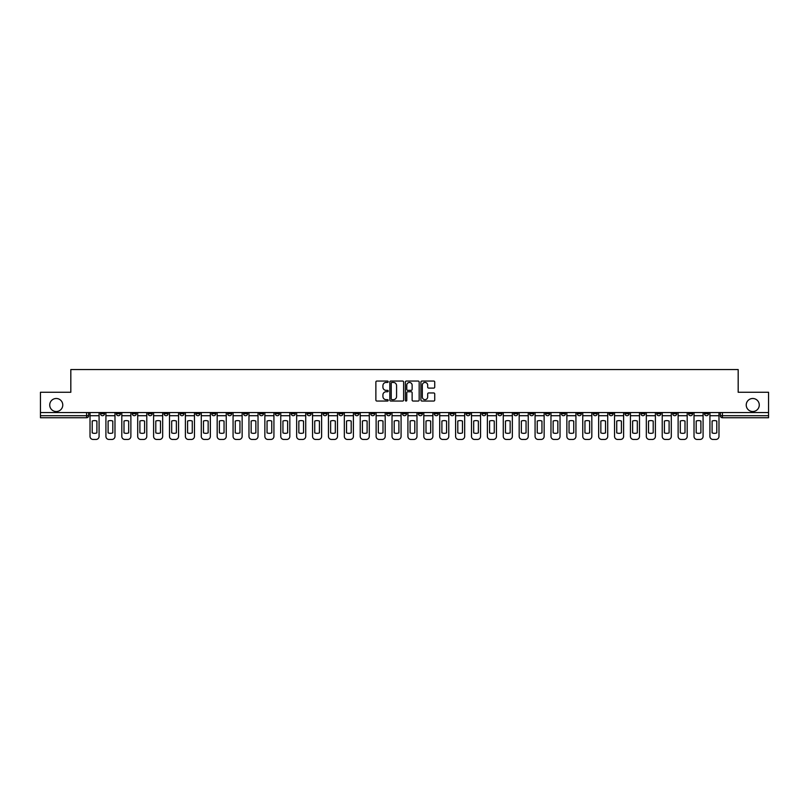 <?xml version="1.0" encoding="UTF-8"?>
<svg xmlns="http://www.w3.org/2000/svg" width="809" height="809" viewBox="0 0 809 809"><rect width="100%" height="100%" fill="white"/><g stroke="black" fill="none" stroke-linecap="round" stroke-linejoin="round"><path stroke-width="1.21" d="M388.199 381.747A0.698 0.698 0 0 0 387.501 381.049L376.873 381.049A1.001 1.001 0 0 0 375.872 382.05L375.872 400.05A1.001 1.001 0 0 0 376.873 401.052L387.501 401.052A0.698 0.698 0 0 0 388.199 400.354A0.698 0.698 0 0 0 387.501 399.656L386.126 399.656A3.196 3.196 0 0 1 382.92 396.45L382.92 394.954A3.196 3.196 0 0 1 386.126 391.748L387.501 391.748A0.698 0.698 0 0 0 388.199 391.05A0.698 0.698 0 0 0 387.501 390.353L386.126 390.353A3.196 3.196 0 0 1 382.92 387.147L382.92 385.65A3.196 3.196 0 0 1 386.126 382.445L387.501 382.445A0.698 0.698 0 0 0 388.199 381.747M746.232 405.006A6.523 6.523 0 0 0 752.754 411.528A6.523 6.523 0 0 0 759.277 405.006A6.523 6.523 0 0 0 752.754 398.493A6.523 6.523 0 0 0 746.232 405.006M49.723 405.006A6.523 6.523 0 0 0 56.246 411.528A6.523 6.523 0 0 0 62.768 405.006A6.523 6.523 0 0 0 56.246 398.493A6.523 6.523 0 0 0 49.723 405.006M624.993 412.55L624.993 413.672L629.068 413.672A2.043 2.043 0 0 1 627.026 415.705A2.043 2.043 0 0 1 624.993 413.672L624.993 412.55M529.622 412.55L529.622 413.672L533.697 413.672A2.043 2.043 0 0 1 531.655 415.705A2.043 2.043 0 0 1 529.622 413.672L529.622 412.55M513.725 412.55L513.725 413.672L517.8 413.672A2.043 2.043 0 0 1 515.768 415.705A2.043 2.043 0 0 1 513.725 413.672L513.725 412.55M418.354 412.55L418.354 413.672L422.429 413.672A2.043 2.043 0 0 1 420.397 415.705A2.043 2.043 0 0 1 418.354 413.672L418.354 412.55M402.457 412.55L402.457 413.672L406.543 413.672A2.043 2.043 0 0 1 404.5 415.705A2.043 2.043 0 0 1 402.457 413.672L402.457 412.55M386.571 412.55L386.571 413.672L390.646 413.672A2.043 2.043 0 0 1 388.603 415.705A2.043 2.043 0 0 1 386.571 413.672L386.571 412.55M354.777 412.55L354.777 413.672L358.852 413.672A2.043 2.043 0 0 1 356.82 415.705A2.043 2.043 0 0 1 354.777 413.672L354.777 412.55M322.993 413.672L322.993 412.55L322.993 413.672A2.043 2.043 0 0 0 325.026 415.705A2.043 2.043 0 0 1 322.993 413.672L327.069 413.672A2.043 2.043 0 0 1 325.026 415.705A2.043 2.043 0 0 0 327.069 413.672L327.069 412.55L327.069 413.672M307.096 413.672L307.096 412.55L307.096 413.672A2.043 2.043 0 0 0 309.129 415.705A2.043 2.043 0 0 1 307.096 413.672L311.172 413.672A2.043 2.043 0 0 1 309.129 415.705M291.2 413.672L291.2 412.55L291.2 413.672A2.043 2.043 0 0 0 293.232 415.705A2.043 2.043 0 0 1 291.2 413.672L295.275 413.672A2.043 2.043 0 0 1 293.232 415.705A2.043 2.043 0 0 0 295.275 413.672L295.275 412.55L295.275 413.672M275.303 412.55L275.303 413.672L279.378 413.672A2.043 2.043 0 0 1 277.345 415.705A2.043 2.043 0 0 1 275.303 413.672L275.303 412.55M259.406 412.55L259.406 413.672L263.481 413.672A2.043 2.043 0 0 1 261.449 415.705A2.043 2.043 0 0 1 259.406 413.672L259.406 412.55M243.519 412.55L243.519 413.672L247.594 413.672A2.043 2.043 0 0 1 245.552 415.705A2.043 2.043 0 0 1 243.519 413.672L243.519 412.55M227.622 413.672L227.622 412.55L227.622 413.672A2.043 2.043 0 0 0 229.655 415.705A2.043 2.043 0 0 1 227.622 413.672L231.698 413.672A2.043 2.043 0 0 1 229.655 415.705M195.829 413.672L195.829 412.55L195.829 413.672A2.043 2.043 0 0 0 197.871 415.705A2.043 2.043 0 0 1 195.829 413.672L199.904 413.672A2.043 2.043 0 0 1 197.871 415.705A2.043 2.043 0 0 0 199.904 413.672L199.904 412.55L199.904 413.672M179.932 413.672L179.932 412.55L179.932 413.672A2.043 2.043 0 0 0 181.974 415.705A2.043 2.043 0 0 1 179.932 413.672L184.007 413.672A2.043 2.043 0 0 1 181.974 415.705A2.043 2.043 0 0 0 184.007 413.672L184.007 412.55L184.007 413.672M164.045 413.672L164.045 412.55L164.045 413.672A2.043 2.043 0 0 0 166.078 415.705A2.043 2.043 0 0 1 164.045 413.672L168.12 413.672A2.043 2.043 0 0 1 166.078 415.705A2.043 2.043 0 0 0 168.12 413.672L168.12 412.55L168.12 413.672M148.148 413.672L148.148 412.55L148.148 413.672A2.043 2.043 0 0 0 150.181 415.705A2.043 2.043 0 0 1 148.148 413.672L152.223 413.672A2.043 2.043 0 0 1 150.181 415.705M132.251 413.672L132.251 412.55L132.251 413.672A2.043 2.043 0 0 0 134.294 415.705A2.043 2.043 0 0 1 132.251 413.672L136.327 413.672A2.043 2.043 0 0 1 134.294 415.705A2.043 2.043 0 0 0 136.327 413.672L136.327 412.55L136.327 413.672M116.354 413.672L116.354 412.55L116.354 413.672A2.043 2.043 0 0 0 118.397 415.705A2.043 2.043 0 0 1 116.354 413.672L120.43 413.672A2.043 2.043 0 0 1 118.397 415.705A2.043 2.043 0 0 0 120.43 413.672L120.43 412.55L120.43 413.672M433.725 388.098A1.001 1.001 0 0 0 434.726 387.096L434.726 382.05A1.001 1.001 0 0 0 433.725 381.049L421.924 381.049A1.001 1.001 0 0 0 420.923 382.05L420.923 400.05A1.001 1.001 0 0 0 421.924 401.052L433.725 401.052A1.001 1.001 0 0 0 434.726 400.05L434.726 393.953A1.001 1.001 0 0 0 433.725 392.952L428.679 392.952A1.001 1.001 0 0 0 427.678 393.953L427.678 396.976A2.68 2.68 0 0 1 424.998 399.656A2.68 2.68 0 0 1 422.328 396.976L422.328 385.124A2.68 2.68 0 0 1 424.998 382.445A2.68 2.68 0 0 1 427.678 385.124L427.678 387.096A1.001 1.001 0 0 0 428.679 388.098L433.725 388.098M40.45 412.55L40.45 392.274L70.818 392.274L70.818 369.551L738.182 369.551L738.182 392.274L768.55 392.274L768.55 412.55L40.45 412.55L40.45 415.705L88.646 415.705L88.646 412.55L88.646 415.705A2.043 2.043 0 0 1 86.603 417.747L40.45 417.747L40.45 415.705M403.62 382.05A1.001 1.001 0 0 0 402.629 381.049L390.828 381.049A1.001 1.001 0 0 0 389.827 382.05L389.827 400.05A1.001 1.001 0 0 0 390.828 401.052L402.629 401.052A1.001 1.001 0 0 0 403.62 400.05L403.62 382.05M406.371 381.049L418.172 381.049A1.001 1.001 0 0 1 419.173 382.05L419.173 400.05A1.001 1.001 0 0 1 418.172 401.052L413.126 401.052A1.001 1.001 0 0 1 412.125 400.05L412.125 392.749A1.001 1.001 0 0 0 411.124 391.748L407.776 391.748A1.001 1.001 0 0 0 406.775 392.749L406.775 400.354A0.698 0.698 0 0 1 406.078 401.052A0.698 0.698 0 0 1 405.38 400.354L405.38 382.05A1.001 1.001 0 0 1 406.371 381.049M720.354 412.55L720.354 415.705L768.55 415.705L768.55 417.747L722.397 417.747A2.043 2.043 0 0 1 720.354 415.705A2.043 2.043 0 0 0 722.397 417.747L722.397 412.55M768.55 412.55L768.55 415.705M708.532 413.672L708.532 412.55L708.532 413.672A2.043 2.043 0 0 1 706.5 415.705A2.043 2.043 0 0 1 704.457 413.672L708.532 413.672A2.043 2.043 0 0 1 706.5 415.705M704.457 412.55L704.457 413.672M692.646 412.55L692.646 413.672A2.043 2.043 0 0 1 690.603 415.705A2.043 2.043 0 0 1 688.57 413.672A2.043 2.043 0 0 0 690.603 415.705M688.57 412.55L688.57 413.672L692.646 413.672M676.749 412.55L676.749 413.672A2.043 2.043 0 0 1 674.706 415.705A2.043 2.043 0 0 1 672.673 413.672L676.749 413.672A2.043 2.043 0 0 1 674.706 415.705M672.673 412.55L672.673 413.672M660.852 412.55L660.852 413.672A2.043 2.043 0 0 1 658.819 415.705A2.043 2.043 0 0 1 656.777 413.672A2.043 2.043 0 0 0 658.819 415.705M656.777 412.55L656.777 413.672L660.852 413.672M644.955 412.55L644.955 413.672A2.043 2.043 0 0 1 642.922 415.705A2.043 2.043 0 0 1 640.88 413.672L644.955 413.672M640.88 412.55L640.88 413.672M629.068 412.55L629.068 413.672A2.043 2.043 0 0 1 627.026 415.705M613.171 412.55L613.171 413.672A2.043 2.043 0 0 1 611.129 415.705A2.043 2.043 0 0 1 609.096 413.672L613.171 413.672M609.096 412.55L609.096 413.672M597.275 412.55L597.275 413.672A2.043 2.043 0 0 1 595.232 415.705A2.043 2.043 0 0 1 593.199 413.672L597.275 413.672M593.199 412.55L593.199 413.672M581.378 412.55L581.378 413.672A2.043 2.043 0 0 1 579.345 415.705A2.043 2.043 0 0 1 577.302 413.672A2.043 2.043 0 0 0 579.345 415.705M577.302 412.55L577.302 413.672L581.378 413.672M565.481 412.55L565.481 413.672A2.043 2.043 0 0 1 563.448 415.705A2.043 2.043 0 0 1 561.406 413.672L565.481 413.672M561.406 412.55L561.406 413.672M549.594 412.55L549.594 413.672A2.043 2.043 0 0 1 547.551 415.705A2.043 2.043 0 0 1 545.519 413.672L549.594 413.672M545.519 412.55L545.519 413.672M533.697 412.55L533.697 413.672M517.8 412.55L517.8 413.672L517.8 412.55M501.904 412.55L501.904 413.672A2.043 2.043 0 0 1 499.871 415.705A2.043 2.043 0 0 1 497.828 413.672L501.904 413.672M497.828 412.55L497.828 413.672M486.007 412.55L486.007 413.672A2.043 2.043 0 0 1 483.974 415.705A2.043 2.043 0 0 1 481.931 413.672L486.007 413.672M481.931 412.55L481.931 413.672M470.12 412.55L470.12 413.672A2.043 2.043 0 0 1 468.077 415.705A2.043 2.043 0 0 1 466.045 413.672L470.12 413.672M466.045 412.55L466.045 413.672M454.223 412.55L454.223 413.672A2.043 2.043 0 0 1 452.18 415.705A2.043 2.043 0 0 1 450.148 413.672L454.223 413.672M450.148 412.55L450.148 413.672M438.326 412.55L438.326 413.672A2.043 2.043 0 0 1 436.294 415.705A2.043 2.043 0 0 1 434.251 413.672L438.326 413.672M434.251 412.55L434.251 413.672M422.429 412.55L422.429 413.672A2.043 2.043 0 0 1 420.397 415.705M406.543 412.55L406.543 413.672M390.646 413.672L390.646 412.55L390.646 413.672A2.043 2.043 0 0 1 388.603 415.705M374.749 412.55L374.749 413.672A2.043 2.043 0 0 1 372.706 415.705A2.043 2.043 0 0 1 370.674 413.672A2.043 2.043 0 0 0 372.706 415.705A2.043 2.043 0 0 0 374.749 413.672L370.674 413.672L370.674 412.55M358.852 413.672L358.852 412.55L358.852 413.672A2.043 2.043 0 0 1 356.82 415.705M342.955 412.55L342.955 413.672A2.043 2.043 0 0 1 340.923 415.705A2.043 2.043 0 0 1 338.88 413.672A2.043 2.043 0 0 0 340.923 415.705M338.88 412.55L338.88 413.672L342.955 413.672M311.172 412.55L311.172 413.672L311.172 412.55M279.378 413.672L279.378 412.55L279.378 413.672A2.043 2.043 0 0 1 277.345 415.705M263.481 413.672L263.481 412.55L263.481 413.672A2.043 2.043 0 0 1 261.449 415.705M247.594 413.672L247.594 412.55L247.594 413.672A2.043 2.043 0 0 1 245.552 415.705M231.698 412.55L231.698 413.672L231.698 412.55M215.801 413.672L215.801 412.55L215.801 413.672A2.043 2.043 0 0 1 213.768 415.705A2.043 2.043 0 0 1 211.725 413.672L215.801 413.672A2.043 2.043 0 0 1 213.768 415.705M211.725 412.55L211.725 413.672M152.223 412.55L152.223 413.672L152.223 412.55M104.543 412.55L104.543 413.672A2.043 2.043 0 0 1 102.5 415.705A2.043 2.043 0 0 1 100.468 413.672A2.043 2.043 0 0 0 102.5 415.705A2.043 2.043 0 0 0 104.543 413.672L104.543 412.55M100.468 412.55L100.468 413.672L104.543 413.672M86.603 412.55L86.603 417.747A2.043 2.043 0 0 0 88.646 415.705M391.92 382.445A0.698 0.698 0 0 0 391.222 383.153L391.222 398.948A0.698 0.698 0 0 0 391.92 399.656L393.376 399.656A3.196 3.196 0 0 0 396.572 396.45L396.572 385.65A3.196 3.196 0 0 0 393.376 382.445L391.92 382.445M412.125 385.175A2.68 2.68 0 0 0 409.455 382.495A2.68 2.68 0 0 0 406.775 385.175L406.775 389.351A1.001 1.001 0 0 0 407.776 390.353L411.124 390.353A1.001 1.001 0 0 0 412.125 389.351L412.125 385.175M90.021 415.705L90.021 436.395A3.054 3.054 149.7 0 0 93.075 439.449L96.028 439.449A3.054 3.054 -30.3 0 0 99.082 436.395L99.082 415.705L90.021 415.705L90.021 412.55M99.082 415.705L99.082 412.55M96.898 432.886L96.898 421.054A6.32 6.32 149.7 0 0 92.206 421.054L92.206 432.886A6.32 6.32 -30.3 0 0 96.898 432.886M105.918 415.705L105.918 436.395A3.054 3.054 149.7 0 0 108.972 439.449L111.925 439.449A3.054 3.054 -30.3 0 0 114.979 436.395L114.979 415.705L105.918 415.705L105.918 412.55M114.979 415.705L114.979 412.55M112.795 432.886L112.795 421.054A6.32 6.32 149.7 0 0 108.103 421.054L108.103 432.886A6.32 6.32 -30.3 0 0 112.795 432.886M121.805 415.705L121.805 436.395A3.054 3.054 149.7 0 0 124.869 439.449L127.822 439.449A3.054 3.054 -30.3 0 0 130.876 436.395L130.876 415.705L121.805 415.705L121.805 412.55M130.876 415.705L130.876 412.55M128.682 432.886L128.682 421.054A6.32 6.32 149.7 0 0 123.999 421.054L123.999 432.886A6.32 6.32 -30.3 0 0 128.682 432.886M137.702 415.705L137.702 436.395A3.054 3.054 149.7 0 0 140.756 439.449L143.719 439.449A3.054 3.054 -30.3 0 0 146.773 436.395L146.773 415.705L137.702 415.705L137.702 412.55M146.773 415.705L146.773 412.55M144.578 432.886L144.578 421.054A6.32 6.32 149.7 0 0 139.896 421.054L139.896 432.886A6.32 6.32 -30.3 0 0 144.578 432.886M153.599 415.705L153.599 436.395A3.054 3.054 149.7 0 0 156.653 439.449L159.606 439.449A3.054 3.054 -30.3 0 0 162.67 436.395L162.67 415.705L153.599 415.705L153.599 412.55M162.67 415.705L162.67 412.55M160.475 432.886L160.475 421.054A6.32 6.32 149.7 0 0 155.793 421.054L155.793 432.886A6.32 6.32 -30.3 0 0 160.475 432.886M169.496 415.705L169.496 436.395A3.054 3.054 149.7 0 0 172.55 439.449L175.502 439.449A3.054 3.054 -30.3 0 0 178.556 436.395L178.556 415.705L169.496 415.705L169.496 412.55M178.556 415.705L178.556 412.55M176.372 432.886L176.372 421.054A6.32 6.32 149.7 0 0 171.68 421.054L171.68 432.886A6.32 6.32 -30.3 0 0 176.372 432.886M185.382 415.705L185.382 436.395A3.054 3.054 149.7 0 0 188.446 439.449L191.399 439.449A3.054 3.054 -30.3 0 0 194.453 436.395L194.453 415.705L185.382 415.705L185.382 412.55M194.453 415.705L194.453 412.55M192.269 432.886L192.269 421.054A6.32 6.32 149.7 0 0 187.577 421.054L187.577 432.886A6.32 6.32 -30.3 0 0 192.269 432.886M201.279 415.705L201.279 436.395A3.054 3.054 149.7 0 0 204.343 439.449L207.296 439.449A3.054 3.054 -30.3 0 0 210.35 436.395L210.35 415.705L201.279 415.705L201.279 412.55M210.35 415.705L210.35 412.55M208.156 432.886L208.156 421.054A6.32 6.32 149.7 0 0 203.474 421.054L203.474 432.886A6.32 6.32 -30.3 0 0 208.156 432.886M217.176 415.705L217.176 436.395A3.054 3.054 149.7 0 0 220.23 439.449L223.193 439.449A3.054 3.054 -30.3 0 0 226.247 436.395L226.247 415.705L217.176 415.705L217.176 412.55M226.247 415.705L226.247 412.55M224.053 432.886L224.053 421.054A6.32 6.32 149.7 0 0 219.37 421.054L219.37 432.886A6.32 6.32 -30.3 0 0 224.053 432.886M233.073 415.705L233.073 436.395A3.054 3.054 149.7 0 0 236.127 439.449L239.08 439.449A3.054 3.054 -30.3 0 0 242.144 436.395L242.144 415.705L233.073 415.705L233.073 412.55M242.144 415.705L242.144 412.55M239.949 432.886L239.949 421.054A6.32 6.32 149.7 0 0 235.257 421.054L235.257 432.886A6.32 6.32 -30.3 0 0 239.949 432.886M248.97 415.705L248.97 436.395A3.054 3.054 149.7 0 0 252.024 439.449L254.977 439.449A3.054 3.054 -30.3 0 0 258.031 436.395L258.031 415.705L248.97 415.705L248.97 412.55M258.031 415.705L258.031 412.55M255.846 432.886L255.846 421.054A6.32 6.32 149.7 0 0 251.154 421.054L251.154 432.886A6.32 6.32 -30.3 0 0 255.846 432.886M264.856 415.705L264.856 436.395A3.054 3.054 149.7 0 0 267.921 439.449L270.873 439.449A3.054 3.054 -30.3 0 0 273.927 436.395L273.927 415.705L264.856 415.705L264.856 412.55M273.927 415.705L273.927 412.55M271.743 432.886L271.743 421.054A6.32 6.32 149.7 0 0 267.051 421.054L267.051 432.886A6.32 6.32 -30.3 0 0 271.743 432.886M280.753 415.705L280.753 436.395A3.054 3.054 149.7 0 0 283.807 439.449L286.77 439.449A3.054 3.054 -30.3 0 0 289.824 436.395L289.824 415.705L280.753 415.705L280.753 412.55M289.824 415.705L289.824 412.55M287.63 432.886L287.63 421.054A6.32 6.32 149.7 0 0 282.948 421.054L282.948 432.886A6.32 6.32 -30.3 0 0 287.63 432.886M296.65 415.705L296.65 436.395A3.054 3.054 149.7 0 0 299.704 439.449L302.657 439.449A3.054 3.054 -30.3 0 0 305.721 436.395L305.721 415.705L296.65 415.705L296.65 412.55M305.721 415.705L305.721 412.55M303.527 432.886L303.527 421.054A6.32 6.32 149.7 0 0 298.845 421.054L298.845 432.886A6.32 6.32 -30.3 0 0 303.527 432.886M312.547 415.705L312.547 436.395A3.054 3.054 149.7 0 0 315.601 439.449L318.554 439.449A3.054 3.054 -30.3 0 0 321.618 436.395L321.618 415.705L312.547 415.705L312.547 412.55M321.618 415.705L321.618 412.55M319.424 432.886L319.424 421.054A6.32 6.32 149.7 0 0 314.731 421.054L314.731 432.886A6.32 6.32 -30.3 0 0 319.424 432.886M328.444 415.705L328.444 436.395A3.054 3.054 149.7 0 0 331.498 439.449L334.451 439.449A3.054 3.054 -30.3 0 0 337.505 436.395L337.505 415.705L328.444 415.705L328.444 412.55M337.505 415.705L337.505 412.55M335.32 432.886L335.32 421.054A6.32 6.32 149.7 0 0 330.628 421.054L330.628 432.886A6.32 6.32 -30.3 0 0 335.32 432.886M344.331 415.705L344.331 436.395A3.054 3.054 149.7 0 0 347.395 439.449L350.348 439.449A3.054 3.054 -30.3 0 0 353.402 436.395L353.402 415.705L344.331 415.705L344.331 412.55M353.402 415.705L353.402 412.55M351.207 432.886L351.207 421.054A6.32 6.32 149.7 0 0 346.525 421.054L346.525 432.886A6.32 6.32 -30.3 0 0 351.207 432.886M360.227 415.705L360.227 436.395A3.054 3.054 149.7 0 0 363.281 439.449L366.244 439.449A3.054 3.054 -30.3 0 0 369.298 436.395L369.298 415.705L360.227 415.705L360.227 412.55M369.298 415.705L369.298 412.55M367.104 432.886L367.104 421.054A6.32 6.32 149.7 0 0 362.422 421.054L362.422 432.886A6.32 6.32 -30.3 0 0 367.104 432.886M376.124 415.705L376.124 436.395A3.054 3.054 149.7 0 0 379.178 439.449L382.131 439.449A3.054 3.054 -30.3 0 0 385.195 436.395L385.195 415.705L376.124 415.705L376.124 412.55M385.195 415.705L385.195 412.55M383.001 432.886L383.001 421.054A6.32 6.32 149.7 0 0 378.319 421.054L378.319 432.886A6.32 6.32 -30.3 0 0 383.001 432.886M392.021 415.705L392.021 436.395A3.054 3.054 149.7 0 0 395.075 439.449L398.028 439.449A3.054 3.054 -30.3 0 0 401.082 436.395L401.082 415.705L392.021 415.705L392.021 412.55M401.082 415.705L401.082 412.55M398.898 432.886L398.898 421.054A6.32 6.32 149.7 0 0 394.205 421.054L394.205 432.886A6.32 6.32 -30.3 0 0 398.898 432.886M407.918 415.705L407.918 436.395A3.054 3.054 149.7 0 0 410.972 439.449L413.925 439.449A3.054 3.054 -30.3 0 0 416.979 436.395L416.979 415.705L407.918 415.705L407.918 412.55M416.979 415.705L416.979 412.55M414.795 432.886L414.795 421.054A6.32 6.32 149.7 0 0 410.102 421.054L410.102 432.886A6.32 6.32 -30.3 0 0 414.795 432.886M423.805 415.705L423.805 436.395A3.054 3.054 149.7 0 0 426.869 439.449L429.822 439.449A3.054 3.054 -30.3 0 0 432.876 436.395L432.876 415.705L423.805 415.705L423.805 412.55M432.876 415.705L432.876 412.55M430.681 432.886L430.681 421.054A6.32 6.32 149.7 0 0 425.999 421.054L425.999 432.886A6.32 6.32 -30.3 0 0 430.681 432.886M439.702 415.705L439.702 436.395A3.054 3.054 149.7 0 0 442.756 439.449L445.719 439.449A3.054 3.054 -30.3 0 0 448.773 436.395L448.773 415.705L439.702 415.705L439.702 412.55M448.773 415.705L448.773 412.55M446.578 432.886L446.578 421.054A6.32 6.32 149.7 0 0 441.896 421.054L441.896 432.886A6.32 6.32 -30.3 0 0 446.578 432.886M455.598 415.705L455.598 436.395A3.054 3.054 149.7 0 0 458.652 439.449L461.605 439.449A3.054 3.054 -30.3 0 0 464.669 436.395L464.669 415.705L455.598 415.705L455.598 412.55M464.669 415.705L464.669 412.55M462.475 432.886L462.475 421.054A6.32 6.32 149.7 0 0 457.793 421.054L457.793 432.886A6.32 6.32 -30.3 0 0 462.475 432.886M471.495 415.705L471.495 436.395A3.054 3.054 149.7 0 0 474.549 439.449L477.502 439.449A3.054 3.054 -30.3 0 0 480.556 436.395L480.556 415.705L471.495 415.705L471.495 412.55M480.556 415.705L480.556 412.55M478.372 432.886L478.372 421.054A6.32 6.32 149.7 0 0 473.68 421.054L473.68 432.886A6.32 6.32 -30.3 0 0 478.372 432.886M487.382 415.705L487.382 436.395A3.054 3.054 149.7 0 0 490.446 439.449L493.399 439.449A3.054 3.054 -30.3 0 0 496.453 436.395L496.453 415.705L487.382 415.705L487.382 412.55M496.453 415.705L496.453 412.55M494.269 432.886L494.269 421.054A6.32 6.32 149.7 0 0 489.576 421.054L489.576 432.886A6.32 6.32 -30.3 0 0 494.269 432.886M503.279 415.705L503.279 436.395A3.054 3.054 149.7 0 0 506.343 439.449L509.296 439.449A3.054 3.054 -30.3 0 0 512.35 436.395L512.35 415.705L503.279 415.705L503.279 412.55M512.35 415.705L512.35 412.55M510.155 432.886L510.155 421.054A6.32 6.32 149.7 0 0 505.473 421.054L505.473 432.886A6.32 6.32 -30.3 0 0 510.155 432.886M519.176 415.705L519.176 436.395A3.054 3.054 149.7 0 0 522.23 439.449L525.193 439.449A3.054 3.054 -30.3 0 0 528.247 436.395L528.247 415.705L519.176 415.705L519.176 412.55M528.247 415.705L528.247 412.55M526.052 432.886L526.052 421.054A6.32 6.32 149.7 0 0 521.37 421.054L521.37 432.886A6.32 6.32 -30.3 0 0 526.052 432.886M535.073 415.705L535.073 436.395A3.054 3.054 149.7 0 0 538.127 439.449L541.079 439.449A3.054 3.054 -30.3 0 0 544.144 436.395L544.144 415.705L535.073 415.705L535.073 412.55M544.144 415.705L544.144 412.55M541.949 432.886L541.949 421.054A6.32 6.32 149.7 0 0 537.257 421.054L537.257 432.886A6.32 6.32 -30.3 0 0 541.949 432.886M550.969 415.705L550.969 436.395A3.054 3.054 149.7 0 0 554.023 439.449L556.976 439.449A3.054 3.054 -30.3 0 0 560.03 436.395L560.03 415.705L550.969 415.705L550.969 412.55M560.03 415.705L560.03 412.55M557.846 432.886L557.846 421.054A6.32 6.32 149.7 0 0 553.154 421.054L553.154 432.886A6.32 6.32 -30.3 0 0 557.846 432.886M566.856 415.705L566.856 436.395A3.054 3.054 149.7 0 0 569.92 439.449L572.873 439.449A3.054 3.054 -30.3 0 0 575.927 436.395L575.927 415.705L566.856 415.705L566.856 412.55M575.927 415.705L575.927 412.55M573.743 432.886L573.743 421.054A6.32 6.32 149.7 0 0 569.051 421.054L569.051 432.886A6.32 6.32 -30.3 0 0 573.743 432.886M582.753 415.705L582.753 436.395A3.054 3.054 149.7 0 0 585.807 439.449L588.77 439.449A3.054 3.054 -30.3 0 0 591.824 436.395L591.824 415.705L582.753 415.705L582.753 412.55M591.824 415.705L591.824 412.55M589.63 432.886L589.63 421.054A6.32 6.32 149.7 0 0 584.947 421.054L584.947 432.886A6.32 6.32 -30.3 0 0 589.63 432.886M598.65 415.705L598.65 436.395A3.054 3.054 149.7 0 0 601.704 439.449L604.657 439.449A3.054 3.054 -30.3 0 0 607.721 436.395L607.721 415.705L598.65 415.705L598.65 412.55M607.721 415.705L607.721 412.55M605.526 432.886L605.526 421.054A6.32 6.32 149.7 0 0 600.844 421.054L600.844 432.886A6.32 6.32 -30.3 0 0 605.526 432.886M614.547 415.705L614.547 436.395A3.054 3.054 149.7 0 0 617.601 439.449L620.554 439.449A3.054 3.054 -30.3 0 0 623.618 436.395L623.618 415.705L614.547 415.705L614.547 412.55M623.618 415.705L623.618 412.55M621.423 432.886L621.423 421.054A6.32 6.32 149.7 0 0 616.731 421.054L616.731 432.886A6.32 6.32 -30.3 0 0 621.423 432.886M630.444 415.705L630.444 436.395A3.054 3.054 149.7 0 0 633.498 439.449L636.45 439.449A3.054 3.054 -30.3 0 0 639.504 436.395L639.504 415.705L630.444 415.705L630.444 412.55M639.504 415.705L639.504 412.55M637.32 432.886L637.32 421.054A6.32 6.32 149.7 0 0 632.628 421.054L632.628 432.886A6.32 6.32 -30.3 0 0 637.32 432.886M646.33 415.705L646.33 436.395A3.054 3.054 149.7 0 0 649.394 439.449L652.347 439.449A3.054 3.054 -30.3 0 0 655.401 436.395L655.401 415.705L646.33 415.705L646.33 412.55M655.401 415.705L655.401 412.55M653.207 432.886L653.207 421.054A6.32 6.32 149.7 0 0 648.525 421.054L648.525 432.886A6.32 6.32 -30.3 0 0 653.207 432.886M662.227 415.705L662.227 436.395A3.054 3.054 149.7 0 0 665.281 439.449L668.244 439.449A3.054 3.054 -30.3 0 0 671.298 436.395L671.298 415.705L662.227 415.705L662.227 412.55M671.298 415.705L671.298 412.55M669.104 432.886L669.104 421.054A6.32 6.32 149.7 0 0 664.422 421.054L664.422 432.886A6.32 6.32 -30.3 0 0 669.104 432.886M678.124 415.705L678.124 436.395A3.054 3.054 149.7 0 0 681.178 439.449L684.131 439.449A3.054 3.054 -30.3 0 0 687.195 436.395L687.195 415.705L678.124 415.705L678.124 412.55M687.195 415.705L687.195 412.55M685.001 432.886L685.001 421.054A6.32 6.32 149.7 0 0 680.318 421.054L680.318 432.886A6.32 6.32 -30.3 0 0 685.001 432.886M694.021 415.705L694.021 436.395A3.054 3.054 149.7 0 0 697.075 439.449L700.028 439.449A3.054 3.054 -30.3 0 0 703.082 436.395L703.082 415.705L694.021 415.705L694.021 412.55M703.082 415.705L703.082 412.55M700.897 432.886L700.897 421.054A6.32 6.32 149.7 0 0 696.205 421.054L696.205 432.886A6.32 6.32 -30.3 0 0 700.897 432.886M709.918 415.705L709.918 436.395A3.054 3.054 149.7 0 0 712.972 439.449L715.925 439.449A3.054 3.054 -30.3 0 0 718.979 436.395L718.979 415.705L709.918 415.705L709.918 412.55M718.979 415.705L718.979 412.55M716.794 432.886L716.794 421.054A6.32 6.32 149.7 0 0 712.102 421.054L712.102 432.886A6.32 6.32 -30.3 0 0 716.794 432.886"/></g></svg>
